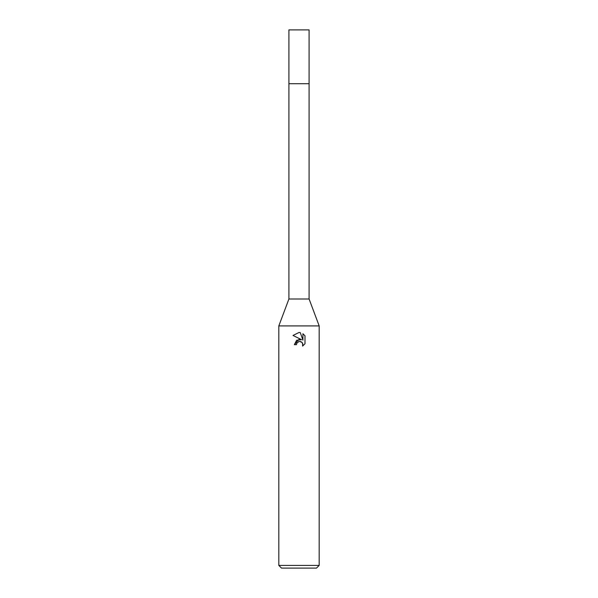 <?xml version="1.0" encoding="UTF-8"?>
<svg xmlns="http://www.w3.org/2000/svg" width="598" height="598" viewBox="0 0 598 598"><rect width="100%" height="100%" fill="white"/><g stroke="black" fill="none" stroke-linecap="round" stroke-linejoin="round"><path stroke-width="0.9" d="M319.183 325.91L278.817 325.91L288.909 299L288.909 83.72L309.091 83.72L309.091 299L319.183 325.91L319.183 565.409L278.817 565.409L281.509 568.1L316.492 568.1L319.183 565.409M288.909 299L309.091 299M299 341.503L296.817 343.207L296.481 344.672L294.358 344.672L299 339.365L301.571 339.679L293.005 335.456L299 332.495L300.301 332.638L302.917 340.172L302.917 333.721L304.995 335.822L304.995 343.783L302.588 346.093L302.924 344.65L301.983 342.37L299.486 341.436M296.481 344.672L296.698 343.491M302.67 343.387L302.588 346.093L304.995 343.783M301.571 339.679L296.63 340.277L294.358 344.672M298.507 341.66L298.978 341.51M299.695 341.428L300.652 341.57M301.362 341.892L302.311 342.759M304.995 335.822L302.917 333.721M300.301 332.638L299.187 332.503M299 332.495L293.005 335.456M299 83.72L309.091 83.72L309.091 29.9L288.909 29.9L288.909 83.72L299 83.72M278.817 325.91L278.817 565.409"/></g></svg>
